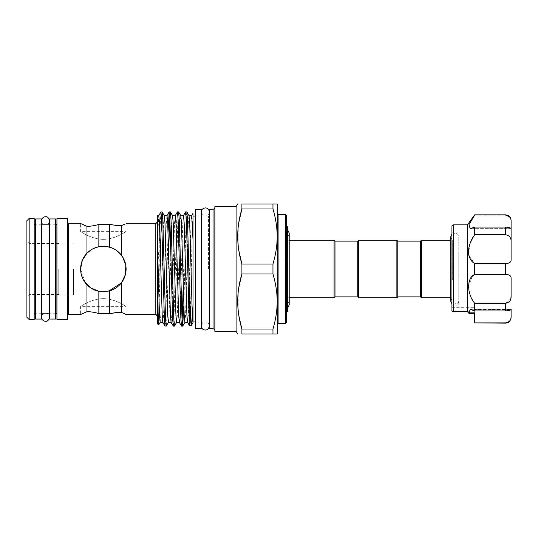 <?xml version="1.0" encoding="UTF-8"?>
<svg xmlns="http://www.w3.org/2000/svg" width="538" height="538" viewBox="0 0 538 538"><rect width="100%" height="100%" fill="white"/><g stroke="black" fill="none" stroke-linecap="round" stroke-linejoin="round"><path stroke-width="0.4" stroke-dasharray="2.69 2.02" d="M41.507 218.939L41.507 319.061M35.589 218.939L35.589 319.061M55.522 218.939L55.522 319.061M49.61 218.939L49.61 319.061M201.286 209.544L201.286 328.456M195.368 209.544L195.368 328.456M451.94 255.153L451.94 305.18L451.94 255.153M458.766 255.153L458.766 305.18L458.766 255.153M474.691 315.167L474.691 309.505L511.1 309.505L511.1 316.795C511.241 320.029 509.419 322.054 505.639 322.881L505.639 323.156M474.691 309.505L474.691 313.486L474.691 307.682L474.691 313.486L474.691 313.103L474.691 313.486L469.149 313.486L467.421 311.536L468.578 311.179L470.104 312.659L468.578 311.179L467.502 311.69L453.305 311.69L453.305 224.857M472.33 276.337L468.41 286.418C468.854 292.558 470.952 298.173 474.691 303.25L505.639 303.25L505.639 310.951C509.419 310.46 511.241 309.935 511.1 309.384L470.199 309.343L468.874 313.103L470.104 312.659L468.928 313.264M510.838 298.704L505.639 303.25M468.921 255.617L474.691 263.553L474.691 274.447L505.639 274.447C509.419 274.575 511.241 275.866 511.1 278.314L511.1 296.209M451.94 226.222L451.94 310.87L451.94 307.682L451.94 310.87L452.324 311.179L468.578 311.179L452.324 311.179M453.305 311.69L467.562 311.764M467.421 224.857L467.502 311.69M474.691 303.25L474.691 310.951L470.199 309.343M474.691 214.844L468.961 224.669L470.199 228.657L474.691 227.049L474.691 234.75L469.815 244.091L468.611 254.151M474.691 274.447L473.702 275.126M458.759 269L458.759 236.781L458.759 269M458.766 269L458.766 236.781L458.766 269M452.303 280.016L452.303 240.217L452.303 280.016M420.541 241.125L420.541 296.875M397.784 241.125L397.784 296.875M421.449 240.217L421.449 297.783M396.876 240.217L396.876 297.783M358.651 240.217L358.651 297.783M357.736 241.125L357.736 296.875M334.986 241.125L334.986 296.875M334.078 240.217L334.078 297.783M287.655 269L287.655 229.41L287.655 269M286.297 322.699L286.297 311.858M286.297 236.982C288.119 236.33 289.094 235.032 289.202 233.095L289.202 297.783L287.655 297.783L287.655 240.217L287.655 297.783M289.202 240.217L287.655 240.217M286.835 269L286.835 229.41L286.835 269M287.655 226.908L287.655 311.092M286.707 301.166L287.231 304.528L287.084 311.663M81.043 264.528L80.599 269C81.937 282.894 89.523 290.473 103.35 291.751C117.197 290.459 124.782 282.874 126.107 269L124.917 261.737M277.191 269L277.191 324.522L277.191 269M26.9 317.306L26.9 220.694M29.173 319.579L29.173 218.421M157.506 269L157.506 316.781L157.506 269M58.756 269L58.756 294.938L58.756 269M184.87 322.336L185.556 315.187L188.3 222.813L189.046 215.718M187.54 322.282L188.287 315.187L191.03 222.813L191.716 215.664M160.418 252.134L159.779 280.52L159.779 233.391L157.506 272.208L157.506 238.717L158.771 215.664M157.506 238.717L157.506 215.664M160.156 322.336L160.842 315.187L163.592 222.813L164.339 215.718M162.826 322.282L163.572 315.187L166.323 222.813L167.009 215.664M168.394 322.336L169.08 315.187L171.824 222.813L172.577 215.718M171.064 322.282L171.81 315.187L174.554 222.813L175.247 215.664M176.632 322.336L177.318 315.187L180.062 222.813L180.808 215.718M179.302 322.282L180.048 315.187L182.792 222.813L183.478 215.664M241.905 269L241.905 273.99L272.961 273.99L272.961 264.01L241.905 264.01L241.905 269M236.101 331.3L236.101 206.7M241.905 203.989L241.905 208.979L272.961 208.979L272.961 203.989L241.905 203.989M238.825 250.607L238.805 222.497M34.183 319.579L34.183 218.421M56.934 319.579L56.934 218.421M67.405 319.579L67.405 218.421M126.107 223.492L126.107 231.622C126.1 231.3 115.858 239.202 103.363 239.343C90.848 239.208 80.586 231.286 80.599 231.622L80.599 223.492L82.294 224.319M124.56 260.748L121.554 255.348C118.421 251.28 114.466 248.549 109.678 247.144L103.35 246.249L98.851 246.7C94.318 247.614 90.357 249.787 86.968 253.21L86.968 226.316M87.102 253.075L85.347 255.086M84.163 256.774L82.334 260.278M121.554 255.348L121.554 225.59L124.883 224.09M183.223 285.866L184.978 219.538L185.603 211.938M186.807 211.885L186.121 219.538L183.821 305.806M159.779 233.391L160.896 211.938M162.093 211.885L161.521 217.09M165.072 326.115L165.758 318.462L168.058 232.194M170.331 211.885L169.759 217.09M168.656 252.134L166.901 318.462L166.269 326.062M173.303 326.115L173.989 318.462L176.74 219.538L177.365 211.938M178.569 211.885L177.883 219.538L175.139 318.462L174.507 326.062M181.541 326.115L182.113 320.91M193.001 269L193.001 216.027L193.001 269M209.383 328.59L209.383 209.41M213.028 328.59L213.028 209.41M214.844 331.3L214.844 206.7M158.676 324.952L159.779 280.52M157.506 323.836L157.506 272.208M73.504 269L73.504 294.938L73.504 269M125.347 274.837L126.107 269C124.769 255.113 117.19 247.527 103.35 246.249L107.425 246.612M112.556 248.193L116.605 250.506M126.107 314.508L126.107 306.378C126.1 306.707 115.858 298.798 103.357 298.657C90.868 298.792 80.592 306.707 80.599 306.378L80.599 314.508L86.968 311.684L86.968 284.79C90.35 288.213 94.311 290.379 98.851 291.3L103.35 291.751L109.678 290.856C114.473 289.444 118.434 286.707 121.554 282.652L121.292 282.995M108.696 291.119L104.426 291.731M121.554 312.41L121.554 282.652L124.917 276.256M98.851 246.7L98.851 224.44L104.318 224.655M80.599 231.622C80.606 231.293 90.841 239.202 103.343 239.343C115.838 239.208 126.114 231.293 126.107 231.622L80.599 231.622M116.242 312.578L115.845 312.618M106.463 313.439L104.298 313.345M450.669 236.962L452.303 240.217L450.669 240.217L450.669 301.038L452.303 297.783L450.669 297.783M286.297 307.4L286.297 261.394M80.599 306.378C80.606 306.7 90.848 298.798 103.343 298.657C115.858 298.792 126.121 306.714 126.107 306.378L80.599 306.378M103.35 246.249C89.516 247.527 81.937 255.113 80.599 269L85.159 282.665M103.35 291.751L98.851 291.3L98.851 313.56M84.405 281.603L82.475 278.045M81.036 273.452L80.687 270.97M91.749 249.424L93.296 248.59M98.817 246.7L100.781 246.391M109.678 313.782L109.678 290.856M109.678 247.144L109.678 224.218M272.961 334.011L241.905 334.011C236.31 334.011 236.31 334.011 241.905 334.011L241.905 329.021L272.961 329.021L272.961 334.011L277.191 334.011L277.191 203.989L272.961 203.989M192.389 314.515L193.001 299.733L193.001 322.188M193.001 299.733L193.001 213.425L192.18 232.046L190.499 310.096L189.685 325.954M214.844 269L214.844 329.646L214.844 269M209.383 269L209.383 326.021L209.383 269M56.934 269L56.934 223.882L56.934 269M238.818 315.604L238.805 287.507M272.961 208.979C275.557 217.56 276.969 226.236 277.191 235.005M277.191 237.984C276.976 246.72 275.564 255.395 272.961 264.01M272.961 273.99C275.557 282.571 276.969 291.246 277.191 300.016M277.191 302.995C276.976 311.724 275.564 320.399 272.961 329.021M29.173 269L29.173 243.519L29.173 269M286.297 269L286.297 301.018L286.297 269M468.874 313.103L474.691 313.103L474.691 322.881L505.639 322.881M474.691 310.951L505.639 310.951M511.1 317.696L511.1 316.795M474.691 234.75L505.639 234.75C509.419 235.429 511.241 237.776 511.1 241.791L511.1 259.686C511.241 262.134 509.419 263.425 505.639 263.553L505.639 274.447M474.691 263.553L505.639 263.553M510.844 219.269L511.1 228.616C511.241 228.065 509.419 227.54 505.639 227.049L505.639 234.75M474.691 227.049L505.639 227.049M474.691 215.119L505.639 215.119L509.876 217.271M511.1 228.657L470.199 228.657L511.1 228.616M285.382 214.393L285.382 323.607M278.099 323.607L278.099 214.393M155.233 223.492L155.233 314.508M35.091 313.21L35.091 224.79M56.026 313.21L56.026 224.79M68.313 314.508L68.313 223.492M208.475 269L208.475 216.027L208.475 269M470.104 312.659L474.691 312.659L470.104 312.659M41.507 269L41.507 317.191L41.507 269M41.507 220.809C41.924 224.474 45.024 225.066 45.555 224.857C48.017 224.615 49.368 223.27 49.61 220.809L49.61 317.191C49.368 314.73 48.017 313.385 45.555 313.143C45.024 312.934 41.924 313.526 41.507 317.191M49.61 317.191L49.61 220.809M209.383 211.979C209.148 214.44 207.796 215.792 205.334 216.027C202.873 215.792 201.528 214.44 201.286 211.979L201.286 326.021C201.528 323.56 202.873 322.208 205.334 321.973C207.661 322.08 209.006 323.425 209.383 326.021M201.286 326.021L201.286 211.979M41.507 313.21L35.589 313.21L41.507 313.21M41.507 224.79L35.589 224.79L41.507 224.79M55.522 313.21L49.61 313.21L55.522 313.21M55.522 224.79L49.61 224.79L55.522 224.79M201.286 322.087L195.368 322.087M201.286 215.913L195.368 215.913M458.766 232.819L451.94 232.819M451.94 234.017L456.796 233.485L457.993 234.581L458.766 236.781M287.655 300.399L286.297 300.399M287.655 229.41L286.835 229.41L287.655 229.908M58.756 294.481L29.173 294.481L26.9 296.761M195.368 216.027L208.475 216.027L209.383 215.119M195.368 321.973L208.475 321.973L209.383 322.881M73.504 294.938L58.756 294.938M73.504 243.062L58.756 243.062M58.756 243.519L29.173 243.519L26.9 241.239M287.655 308.59L286.835 308.59L287.655 308.092M286.297 301.018C288.119 301.67 289.094 302.968 289.202 304.905M287.655 237.601L286.297 237.601M458.766 301.219L458.174 303.15L452.397 304.36L451.94 303.983M470.279 309.343L511.1 309.343M451.94 307.682L474.691 307.682M458.766 305.18L451.94 305.18M467.475 311.663L468.995 313.412"/><path stroke-width="0.81" d="M41.507 269L41.507 218.939L35.589 218.939L35.589 319.061L41.507 319.061L41.507 269M55.522 269L55.522 218.939L49.61 218.939L49.61 319.061L55.522 319.061L55.522 269M201.286 269L201.286 209.544L195.368 209.544L195.368 328.456L201.286 328.456L201.286 269M452.324 311.179L453.305 311.69L451.94 310.87L451.94 226.222L453.305 224.857L453.305 311.69L467.421 311.536L469.149 313.486L474.691 313.486L474.691 315.167M468.928 313.264L470.199 309.343L474.691 310.951L474.691 303.25L505.639 303.25C509.419 302.571 511.241 300.224 511.1 296.209L510.838 298.704M467.502 311.69L467.421 224.857L474.691 214.844L505.639 214.844L508 215.382C507.98 215.361 510.596 216.175 511.1 220.304L511.1 221.205C511.241 217.971 509.419 215.946 505.639 215.119M474.691 303.25C466.668 293.768 466.628 277.655 474.691 274.447L474.691 263.553C470.952 261.488 468.854 257.5 468.41 251.582C468.854 245.442 470.952 239.827 474.691 234.75L474.691 227.049L470.199 228.657L468.954 224.682L474.691 215.119M468.611 254.151L468.921 255.617M473.702 275.126L472.33 276.337M450.669 297.783L421.449 297.783L420.541 296.875L397.784 296.875L396.876 297.783L358.651 297.783L358.651 240.217L396.876 240.217L397.784 241.125L420.541 241.125L421.449 240.217L450.669 240.217L450.669 236.962L451.94 234.017M358.651 297.783L357.736 296.875L357.736 241.125L358.651 240.217M357.736 296.875L334.986 296.875L334.078 297.783L289.202 297.783L289.202 304.905L289.202 233.095L287.655 229.908M357.736 241.125L334.986 241.125L334.078 240.217L289.202 240.217M286.297 225.543L287.655 226.908L287.655 311.092L287.077 311.663L286.297 261.394L286.297 215.301L286.297 322.699L285.382 323.607L285.382 214.393L286.297 215.301M286.297 307.4L286.707 301.166M193.001 322.565L191.367 325.342L190.829 322.706L189.255 286.068L187.493 219.538L186.861 211.938L189.046 215.718L189.672 222.813L191.044 269C191.689 295.839 192.369 321.099 193.001 322.188L193.001 213.425M189.02 215.664L191.716 215.664L193.001 239.45M158.71 215.718L160.949 211.885L161.635 219.538L164.379 318.462L165.011 326.062L162.826 322.282L162.2 315.187L159.456 222.813L158.771 215.664L157.506 215.664L157.506 245.584L159.47 315.187L160.156 322.336L162.859 322.336M168.455 322.282L166.215 326.115L165.529 318.462L162.779 219.538L162.153 211.938L164.339 215.718L164.964 222.813L167.708 315.187L168.394 322.336L171.097 322.336M164.305 215.664L167.009 215.664L167.695 222.813L170.438 315.187L171.064 322.282L173.303 326.115L174.453 326.115L173.767 318.462L171.017 219.538L170.391 211.938L169.188 211.885L169.873 219.538L172.617 318.462L173.249 326.062M170.391 211.938L172.577 215.718L173.202 222.813L175.946 315.187L176.632 322.336L179.329 322.336M172.543 215.664L175.247 215.664L175.933 222.813L178.677 315.187L179.302 322.282L181.541 326.115L182.685 326.115L181.999 318.462L179.255 219.538L178.629 211.938L177.426 211.885L178.112 219.538L180.855 318.462L181.488 326.062M178.629 211.938L180.808 215.718L181.434 222.813L184.184 315.187L184.87 322.336L187.567 322.336M180.781 215.664L183.478 215.664L184.164 222.813L186.915 315.187L187.54 322.282L189.638 325.92L189.255 321.724L189.255 286.068M238.805 222.497L241.905 208.979L272.961 208.979L272.961 203.989L277.191 203.989L277.191 300.016C276.976 291.28 275.564 282.605 272.961 273.99L272.961 264.01L241.905 264.01L238.825 250.607M236.101 331.3L214.844 331.3L214.844 206.7L236.101 206.7L236.101 331.3L237.661 334.011M238.805 287.507L241.905 273.99L241.905 264.01C236.31 245.577 236.31 227.231 241.905 208.979L241.905 203.989C236.31 203.989 236.31 203.989 241.905 203.989C236.31 203.989 236.31 203.989 241.905 203.989L272.961 203.989M29.173 218.421L26.9 220.694L26.9 317.306L29.173 319.579L34.183 319.579L34.183 218.421L29.173 218.421L29.173 319.579M56.934 218.421L56.934 319.579L67.405 319.579L67.405 218.421L56.934 218.421M80.599 269C80.727 262.813 82.845 257.547 86.968 253.21C90.35 249.787 94.311 247.621 98.851 246.7L103.35 246.249L109.678 247.144C114.473 248.556 118.434 251.293 121.554 255.348C124.52 259.336 126.04 263.882 126.107 269C126.04 274.124 124.52 278.677 121.554 282.652C118.421 286.72 114.466 289.451 109.678 290.856L103.35 291.751L98.851 291.3C94.318 290.385 90.357 288.213 86.968 284.79C82.852 280.459 80.727 275.2 80.599 269L82.307 260.358L86.968 253.21L86.968 226.316L80.599 223.492L68.313 223.492L68.313 314.508L67.405 315.416M82.294 224.319L84.224 225.193M84.358 225.254L86.968 226.316C90.35 226.377 94.311 225.752 98.851 224.44C94.318 225.752 90.357 226.377 86.968 226.316M85.347 255.086L84.163 256.774M82.334 260.278L81.514 262.605M81.487 262.705L81.043 264.528M124.917 261.737L124.56 260.748M124.883 224.09L121.554 225.59L121.554 255.348M183.418 215.718L185.664 211.885L186.35 219.538L189.255 321.724M186.861 211.938L185.664 211.885M162.153 211.938L160.949 211.885M161.521 217.09L160.418 252.134M168.058 232.194L169.188 211.885M169.759 217.09L168.656 252.134M175.18 215.718L177.426 211.885M165.011 326.062L166.215 326.115M176.693 322.282L174.453 326.115M182.113 320.91L183.223 285.866M183.821 305.806L182.685 326.115M213.028 328.59L213.028 209.41L209.383 209.41L209.383 328.59L213.028 328.59L214.844 329.646M157.506 245.584L158.085 312.383L158.636 324.965L160.216 322.282M157.506 280.944L157.506 323.836L158.636 324.965M107.425 246.612L112.556 248.193M116.605 250.506L122.624 256.902L125.811 265.335L125.421 274.528L121.554 282.652L121.554 312.41L116.242 312.578M121.292 282.995L108.696 291.119M104.426 291.731L103.35 291.751M124.917 276.256L125.347 274.837M104.318 224.655L109.678 224.218C114.473 225.361 118.434 225.819 121.554 225.59C118.421 225.819 114.466 225.361 109.678 224.218L98.851 224.44L98.851 246.7M115.845 312.618L109.678 313.782L106.463 313.439M104.298 313.345L98.851 313.56C94.318 312.248 90.357 311.623 86.968 311.684C90.35 311.623 94.311 312.248 98.851 313.56L109.678 313.782C114.473 312.639 118.434 312.181 121.554 312.41L126.107 314.508L121.554 312.41M80.908 314.353L86.968 311.684L86.968 284.79L85.159 282.665M421.449 297.783L421.449 240.217M98.851 313.56L98.851 291.3L90.586 287.83L84.405 281.603M82.475 278.045L81.036 273.452M80.687 270.97L80.599 269.054M87.102 253.075L91.749 249.424M93.296 248.59L98.817 246.7M100.781 246.391L103.35 246.249M109.678 224.218L109.678 247.144M109.678 290.856L109.678 313.782M277.191 300.016L277.191 334.011L272.961 334.011L272.961 329.021L241.905 329.021L238.818 315.604M193.001 213.384L191.656 215.718M191.441 325.268L192.389 314.515M191.367 325.342L189.638 325.92M272.961 334.011L241.905 334.011C236.31 334.011 236.31 334.011 241.905 334.011L241.905 329.021C236.31 310.581 236.31 292.235 241.905 273.99L272.961 273.99M272.961 329.021C275.557 320.44 276.969 311.764 277.191 302.995M272.961 264.01C275.557 255.429 276.969 246.754 277.191 237.984M277.191 235.005C276.976 226.276 275.564 217.601 272.961 208.979M334.078 297.783L334.078 240.217M334.986 296.875L334.986 241.125M396.876 297.783L396.876 240.217M397.784 296.875L397.784 241.125M420.541 296.875L420.541 241.125M468.874 313.103L474.691 313.103L474.691 322.881L505.639 322.881C509.419 322.054 511.241 320.023 511.1 316.795L511.1 309.505M474.691 310.951L505.639 310.951L505.639 303.25M511.1 309.343L511.1 309.384C511.241 309.935 509.419 310.46 505.639 310.951M467.562 311.764L453.305 311.69M474.691 274.447L505.639 274.447L505.639 263.553C509.419 263.425 511.241 262.134 511.1 259.686L511.1 220.304M474.691 263.553L505.639 263.553M511.1 316.795L511.1 317.696C509.446 323.957 507.233 322.618 505.639 323.156L505.639 322.881M505.639 323.156L474.691 322.881M511.1 296.209L511.1 278.314C511.241 275.866 509.419 274.575 505.639 274.447M509.876 217.271L510.844 219.269M505.639 227.049C509.419 227.54 511.241 228.065 511.1 228.616L511.1 241.791C511.241 237.769 509.419 235.429 505.639 234.75L505.639 227.049L474.691 227.049M474.691 234.75L505.639 234.75M285.382 214.393L278.099 214.393L278.099 323.607L277.191 324.522M126.107 314.508L155.233 314.508L155.233 223.492C155.805 223.942 156.565 223.183 157.506 221.219M35.589 224.79L35.091 224.79L35.091 313.21L34.183 314.118M55.522 224.79L56.026 224.79L56.026 313.21L56.934 314.118M49.61 317.191C48.608 320.345 47.257 321.697 45.555 321.24C45.024 321.448 41.924 320.856 41.507 317.191M49.61 220.809C48.608 217.655 47.257 216.303 45.555 216.76C45.024 216.552 41.924 217.144 41.507 220.809M201.286 326.021C201.528 328.483 202.873 329.834 205.334 330.07C206.464 329.619 208.024 330.843 209.383 326.021M201.286 211.979C201.434 209.612 202.786 208.26 205.334 207.93C205.792 207.729 208.939 208.246 209.383 211.979M467.421 224.857L453.305 224.857M451.94 303.983L450.669 301.038L450.669 236.962M155.233 314.508C155.805 314.058 156.565 314.817 157.506 316.781M236.101 206.7L237.661 203.989M41.507 224.79L49.61 224.79M126.107 223.492L155.233 223.492M193.001 216.027L195.368 216.027M213.028 209.41L214.844 208.354M193.001 321.973L195.368 321.973M68.313 314.508L80.599 314.508M68.313 223.492L67.405 222.584M56.026 224.79L56.934 223.882M35.091 313.21L35.589 313.21M41.507 313.21L49.61 313.21M55.522 313.21L56.026 313.21M35.091 224.79L34.183 223.882M184.931 322.282L182.745 326.062M169.127 211.938L166.948 215.718M285.382 323.607L278.099 323.607M278.099 214.393L277.191 213.478M286.297 311.858L287.077 311.663M287.655 308.092L289.202 304.905M505.639 214.844L474.691 214.844M468.995 313.412L467.475 311.663"/></g></svg>
